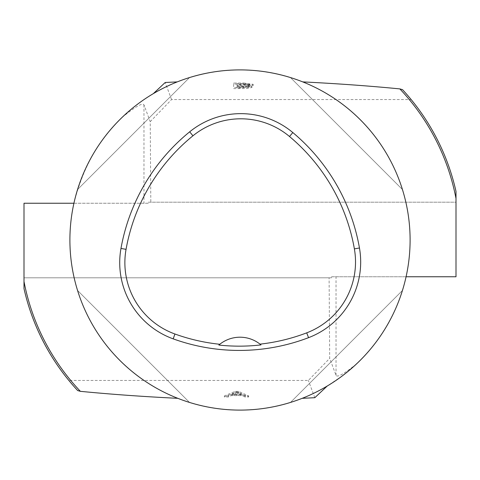 <?xml version="1.0" encoding="UTF-8"?>
<svg xmlns="http://www.w3.org/2000/svg" width="480" height="480" viewBox="0 0 480 480"><rect width="100%" height="100%" fill="white"/><g stroke="black" fill="none" stroke-linecap="round" stroke-linejoin="round"><path stroke-width="0.36" stroke-dasharray="2.4 1.8" d="M69.9 240A170.1 170.1 0 0 0 177.828 398.328C219.276 413.928 260.724 413.928 302.172 398.328A170.1 170.1 0 0 0 327.234 386.028L342.372 375.846L356.334 364.098C377.844 344.508 399.162 311.016 406.08 276.756A170.1 170.1 0 0 0 302.748 81.894C260.916 66 219.084 66 177.252 81.894A170.1 170.1 0 0 0 153.318 93.642C141.984 100.368 131.562 108.3 122.058 117.426C98.85 139.254 82.806 167.862 73.92 203.244A170.1 170.1 0 0 0 69.9 240M402.438 189.516C386.34 136.836 343.164 93.66 290.484 77.562C343.164 93.66 386.34 136.836 402.438 189.516L290.484 77.562L402.438 189.516M77.562 290.484C93.66 343.164 136.836 386.34 189.516 402.438C136.836 386.34 93.66 343.164 77.562 290.484L189.516 402.438L77.562 290.484M189.516 77.562C136.836 93.66 93.66 136.836 77.562 189.516C93.66 136.836 136.836 93.66 189.516 77.562L77.562 189.516L189.516 77.562M290.484 402.438C343.164 386.34 386.34 343.164 402.438 290.484C386.34 343.164 343.164 386.34 290.484 402.438L402.438 290.484L290.484 402.438M260.976 344.91A32.4 32.4 0 0 0 219.792 344.274M329.1 277.8L24 277.8L24 288.6C31.824 322.698 46.77 353.316 68.85 380.448L308.364 380.448L329.694 358.344L329.1 277.8L331.65 277.8L331.65 276.756L456 276.756L456 202.2L148.35 202.2L148.35 203.244L24 203.244L24 277.8L331.65 277.8M314.802 397.704L308.364 380.448M68.85 380.448L77.682 390.564M244.992 396.972L242.142 395.604L231.306 395.604L228.282 396.972L224.376 396.972L234.978 392.46L238.68 392.46L248.634 396.972L244.992 396.972L244.992 395.898L248.634 395.898L238.68 391.392L234.978 391.392L224.376 395.898L228.282 395.898L231.306 394.536L242.142 394.536L244.992 395.898M402.534 89.664L411.15 99.552C433.23 126.684 448.176 157.302 456 191.4L456 202.2L148.35 202.2M122.058 117.426C135.402 106.632 142.704 102.45 143.964 104.88L150.222 121.656L150.816 202.2M150.222 121.656L171.552 99.552L411.15 99.552M406.08 276.756L331.65 276.756M73.92 203.244L148.35 203.244M356.334 364.098C343.98 373.944 337.212 377.694 336.036 375.342L329.694 358.344M243.534 83.028L253.224 84.336L248.34 85.428L251.964 86.388L246.888 87.474L233.646 87.54L233.646 83.028L243.534 83.028L243.534 84.102L233.646 84.102L233.646 83.028M171.552 99.552L165.192 82.494M236.91 391.866L241.152 394.05L232.368 394.05L236.91 391.866L236.91 392.934L232.368 395.118L232.368 394.05M232.368 395.118L241.152 395.118L236.91 392.934M241.152 395.118L241.152 394.05M242.142 395.604L242.142 394.536M231.306 395.604L231.306 394.536M228.282 396.972L228.282 395.898M224.376 396.972L224.376 395.898M234.978 392.46L234.978 391.392M238.68 392.46L238.68 391.392M248.634 396.972L248.634 395.898M237.078 83.562L237.078 85.11L246.594 85.05L249.666 84.336L245.868 83.586L237.078 83.562L237.078 84.63L245.868 84.654L245.868 83.586M245.868 84.654L249.666 85.404L246.594 86.118L237.078 86.184L237.078 85.11M237.078 86.184L237.078 84.63M237.078 85.644L237.078 88.074L237.078 85.644L248.586 86.316L248.586 87.384L237.078 88.074M233.646 84.102L233.646 87.54M233.646 88.608L246.888 88.542L251.964 87.456L248.34 86.496L248.34 85.428M237.078 87.006L248.586 86.316M237.078 86.712L248.586 87.384M248.34 86.496L253.224 85.404L243.534 84.102M336.036 375.342L336.036 276.756M143.964 104.88L143.964 203.244M238.308 393.798L238.308 392.724M247.848 84.774L247.848 83.706M251.964 86.388L251.964 87.456M253.224 84.336L253.224 85.404M249.666 84.336L249.666 85.404"/><path stroke-width="0.72" d="M69.9 240A170.1 170.1 0 0 1 325.05 92.688A170.1 170.1 0 0 1 325.05 387.312A170.1 170.1 0 0 1 69.9 240M120.978 248.436A194.4 194.4 0 0 1 189.69 131.808A81 81 0 0 1 292.812 132.552A194.4 194.4 0 0 1 359.46 247.992A81 81 0 0 1 308.544 337.668A194.4 194.4 0 0 1 173.184 338.856A81 81 0 0 1 120.978 248.436L126.054 249.342A189.246 189.246 0 0 1 192.942 135.804A75.846 75.846 0 0 1 289.5 136.506A189.246 189.246 0 0 1 354.378 248.88A75.846 75.846 0 0 1 306.708 332.85A189.246 189.246 0 0 1 260.028 344.136L260.976 344.91A190.122 190.122 0 0 1 218.856 345.054L219.792 344.274A189.246 189.246 0 0 1 174.936 334.008A75.846 75.846 0 0 1 126.054 249.342M218.856 345.054A32.4 32.4 0 0 1 260.028 344.136M302.172 398.328L314.802 397.704L327.234 386.028M80.376 391.326A219.954 219.954 0 0 1 24 281.514L24 288.6A221.4 221.4 0 0 0 77.682 390.564L80.376 391.326C110.55 394.284 143.034 396.618 177.828 398.328M456 191.4A221.4 221.4 0 0 0 402.534 89.664L399.84 88.902A219.954 219.954 0 0 1 456 198.486L456 191.4M406.08 276.756L456 276.756L456 198.486M302.748 81.894C337.404 83.616 369.768 85.95 399.84 88.902M24 281.514L24 203.244L73.92 203.244M153.318 93.642L165.192 82.494L177.252 81.894M192.942 135.804L189.69 131.808M289.5 136.506L292.812 132.552M354.378 248.88L359.46 247.992M306.708 332.85L308.544 337.668M174.936 334.008L173.184 338.856"/></g></svg>
